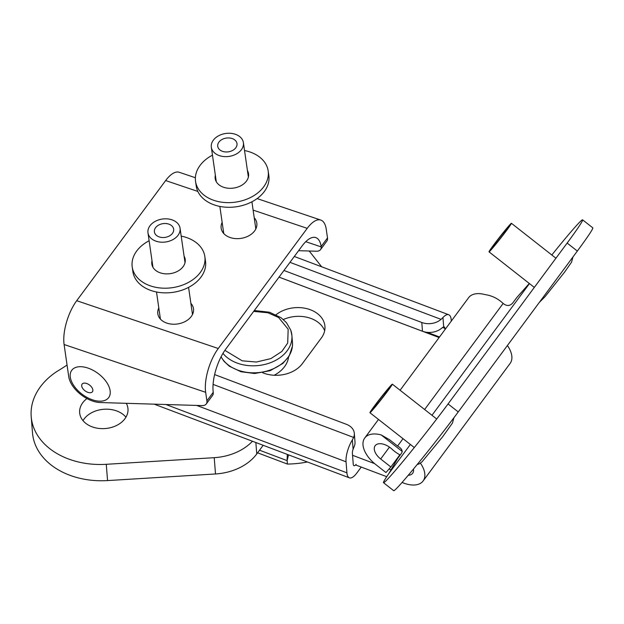 <?xml version="1.0" encoding="UTF-8"?>
<svg xmlns="http://www.w3.org/2000/svg" width="624" height="624" viewBox="0 0 624 624"><rect width="100%" height="100%" fill="white"/><g stroke="black" fill="none" stroke-linecap="round" stroke-linejoin="round"><path stroke-width="0.94" d="M294.317 256.472L448.734 314.746A18.151 6.638 110.7 0 1 451.199 319.745L451.3 321.071M448.734 314.746A18.151 6.638 110.7 0 0 442.946 317.53L441.051 319.355A15.553 11.443 -4.6 0 1 421.785 322.491L422.487 331.243L279.045 277.111M422.487 331.243A15.553 11.443 175.4 0 0 441.753 328.115L443.695 326.851A5.187 1.895 -69.3 0 1 444.155 326.875A5.187 1.895 -69.3 0 1 444.857 328.302L444.967 329.628M356.078 464.35A5.187 1.895 -69.3 0 1 353.964 465.699A5.187 1.895 -69.3 0 1 353.262 464.272L352.381 453.235A5.187 1.895 -69.3 0 1 353.114 449.218L354.338 446.199A15.553 11.443 -4.6 0 0 355.009 442.104L354.315 433.345A15.553 11.443 -4.6 0 0 346.414 424.32L214.617 374.579M354.315 433.345A15.553 11.443 -4.6 0 1 353.636 437.447L352.373 439.897A18.151 6.638 110.7 0 0 346.047 461.799L346.928 472.828A18.151 6.638 110.7 0 0 349.385 477.828A18.151 6.638 110.7 0 0 356.772 473.101L361.241 467.064M283.959 270.473L421.785 322.491M288.577 356.983A32.409 23.837 175.4 0 1 274.178 375.258M276.065 314.738A28.517 20.974 175.4 0 1 306.423 308.552A28.517 20.974 175.4 0 1 324.94 326.336A28.517 20.974 175.4 0 1 321.344 337.982L302.344 363.652A28.517 20.974 175.4 0 1 262.595 372.715M352.544 455.294L374.642 463.632M389.017 469.053L391.014 469.81M439.109 337.537L279.029 277.126M324.659 330.767A28.517 20.974 -4.6 0 0 283.358 319.519M413.447 469.076A12.964 7.394 36.5 0 1 412.675 473.273A12.964 7.394 36.5 0 1 408.244 475.285M355.594 464.935L386.724 476.681M402.051 482.469L403.65 483.07A25.927 14.789 -143.5 0 0 423.095 480.987A25.927 14.789 -143.5 0 0 420.42 463.164M507.406 345.524A25.927 14.789 36.5 0 1 510.128 363.41L423.095 480.987M95.074 400.569A22.963 13.096 36.5 0 1 70.949 371.654A22.963 13.096 36.5 0 1 104.606 379.603A22.963 13.096 36.5 0 1 95.074 400.569M88.631 392.566A6.419 3.658 36.5 0 1 81.884 384.485A6.419 3.658 36.5 0 1 91.291 386.708A6.419 3.658 36.5 0 1 88.631 392.566M307.429 461.986A84.716 62.306 175.4 0 1 287.407 464.069L257.595 452.821M259.529 450.208L287.126 460.621L287.407 464.069M288.514 454.849L287.126 460.621M126.29 403.322A24.242 17.831 175.4 0 1 127.982 408.837A24.242 17.831 175.4 0 1 116.657 425.435A24.242 17.831 175.4 0 1 91.97 426.769A24.242 17.831 175.4 0 1 79.654 412.698A24.242 17.831 175.4 0 1 86.954 398.572M67.064 365.048A243.688 179.228 175.4 0 1 56.612 371.662A72.844 53.578 -4.6 0 0 31.2 416.559A72.844 53.578 -4.6 0 0 106.259 464.303L214.219 457.681A49.257 36.223 -4.6 0 0 252.463 441.246M321.656 266.791L309.215 251.012M125.947 417.191A24.242 17.831 -4.6 0 0 103.701 409.282A24.242 17.831 -4.6 0 0 82.992 420.623M31.2 416.559L32.503 432.845A72.844 53.578 -4.6 0 0 107.562 480.581L215.514 473.967A49.257 36.223 -4.6 0 0 256.76 453.952L263.172 445.286M148.083 233.392A16.201 11.591 171.8 0 1 147.982 232.83A16.201 11.591 171.8 0 1 162.365 219.047A16.201 11.591 171.8 0 1 180.055 228.205A16.201 11.591 171.8 0 1 166.07 241.925A16.201 11.591 171.8 0 1 148.083 233.392M173.581 228.79A9.719 6.95 -8.2 0 0 162.794 223.673A9.719 6.95 -8.2 0 0 154.401 231.902A9.719 6.95 -8.2 0 0 165.009 237.401A9.719 6.95 -8.2 0 0 173.644 229.133A9.719 6.95 -8.2 0 0 173.581 228.79M213.322 140.205A16.201 11.591 171.8 0 1 230.654 133.318A16.201 11.591 171.8 0 1 243.399 142.639A16.201 11.591 171.8 0 1 229.016 156.413A16.201 11.591 171.8 0 1 211.325 147.256A16.201 11.591 171.8 0 1 213.322 140.205M235.786 147.794A9.719 6.95 -8.2 0 0 236.987 143.559A9.719 6.95 -8.2 0 0 226.372 138.068A9.719 6.95 -8.2 0 0 217.737 146.336A9.719 6.95 -8.2 0 0 225.389 151.928A9.719 6.95 -8.2 0 0 235.786 147.794M248.555 176.124A16.848 12.051 -8.2 0 0 248.095 175.227M216.021 179.852A16.848 12.051 -8.2 0 0 215.842 180.843M244.538 150.54A36.683 26.239 171.8 0 1 268.164 170.921L268.843 175.586A36.683 26.239 171.8 0 1 248.048 203.596A36.683 26.239 171.8 0 1 206.474 201.092A36.683 26.239 171.8 0 1 196.225 186.046L195.554 181.381A36.683 26.239 171.8 0 1 212.464 155.165M247.424 170.563A16.848 12.051 171.8 0 1 248.539 173.745A16.848 12.051 171.8 0 1 238.992 186.615A16.848 12.051 171.8 0 1 219.89 185.468A16.848 12.051 171.8 0 1 215.179 178.558A16.848 12.051 171.8 0 1 215.35 175.188M268.164 170.921A36.683 26.239 171.8 0 1 247.377 198.939A36.683 26.239 171.8 0 1 205.803 196.427A36.683 26.239 171.8 0 1 195.554 181.381M152.677 265.418A16.848 12.051 -8.2 0 0 152.498 266.409M185.211 261.698A16.848 12.051 -8.2 0 0 184.751 260.801M181.194 236.114A36.683 26.239 171.8 0 1 193.253 240.607A36.683 26.239 171.8 0 1 204.828 256.487L205.499 261.152A36.683 26.239 171.8 0 1 172.934 292.352A36.683 26.239 171.8 0 1 132.881 271.619L132.21 266.955A36.683 26.239 171.8 0 1 149.12 240.739M184.08 256.136A16.848 12.051 171.8 0 1 185.195 259.319A16.848 12.051 171.8 0 1 170.235 273.647A16.848 12.051 171.8 0 1 151.843 264.124A16.848 12.051 171.8 0 1 152.006 260.754M204.828 256.487A36.683 26.239 171.8 0 1 172.263 287.687A36.683 26.239 171.8 0 1 132.21 266.955M190.882 303.334A18.018 12.886 171.8 0 1 193.487 308.654A18.018 12.886 171.8 0 1 185.476 321.368A18.018 12.886 171.8 0 1 166.842 323.115A18.018 12.886 171.8 0 1 157.817 313.786A18.018 12.886 171.8 0 1 158.808 307.952M254.225 217.76A18.018 12.886 171.8 0 1 256.823 223.08A18.018 12.886 171.8 0 1 248.82 235.794A18.018 12.886 171.8 0 1 230.186 237.541A18.018 12.886 171.8 0 1 221.161 228.22A18.018 12.886 171.8 0 1 222.152 222.378M197.839 191.435L165.641 180.562L76.705 300.706L218.267 348.496L307.203 228.353A32.409 13.088 -71.3 0 1 320.798 220.069A32.409 13.088 -71.3 0 1 326.266 229.382L327.499 237.939A10.327 5.889 36.5 0 1 326.851 241.059L320.518 249.616A10.327 5.889 -143.5 0 0 321.212 246.901L305.76 241.683M192.988 313.295A18.018 12.886 -8.2 0 0 192.176 312.296M160.103 316.922A18.018 12.886 -8.2 0 0 159.604 318.107M223.447 231.348A18.018 12.886 -8.2 0 0 222.94 232.541M327.499 237.939L321.165 246.496A32.409 13.088 108.7 0 0 315.76 237.596A32.409 13.088 108.7 0 0 302.156 245.879L225.896 348.91A32.409 13.088 108.7 0 0 213.236 392.301L206.895 400.865A10.327 5.889 -143.5 0 1 206.248 403.985A10.327 5.889 -143.5 0 1 202.137 405.592L100.261 402.542A24.773 14.126 -143.5 0 1 68.741 376.693L64.1 344.51A32.409 13.088 -71.3 0 1 76.705 300.706M165.641 180.562A32.409 13.088 -71.3 0 1 179.236 172.279L195.382 177.731M206.895 400.865L205.663 392.309A32.409 13.088 -71.3 0 1 218.267 348.496M206.248 403.985L212.581 395.429A10.327 5.889 36.5 0 0 213.275 392.714L213.236 392.301M321.165 246.496L321.212 246.901M298.6 250.692L316.407 251.222A10.327 5.889 -143.5 0 0 320.518 249.616M410.374 444.46L388.838 473.561A64.81 2.636 -51.9 0 0 383.495 482.687A64.81 2.636 -51.9 0 0 406.817 456.76A64.81 2.636 -51.9 0 0 448.063 403.939L567.146 243.064A64.81 2.636 -51.9 0 0 582.613 219.851A64.81 2.636 -51.9 0 0 551.811 254.998M383.495 482.687L393.682 490.682A64.81 2.636 -51.9 0 0 417.004 464.755A64.81 2.636 -51.9 0 0 458.25 411.934L577.333 251.059A64.81 2.636 -51.9 0 0 592.8 227.846L582.613 219.851M388.838 473.561L397.675 458.461L401.474 453.328C402.979 450.801 401.684 448.375 397.574 446.051L403.018 438.688M424.624 409.508L503.131 303.443C506.805 306.384 510.073 306.142 512.951 302.718L516.758 297.586L528.902 283.92M400.249 454.982A20.74 11.833 36.5 0 1 391.997 449.171A12.964 7.394 36.5 0 0 375.157 445.715A12.964 7.394 36.5 0 0 380.671 458.983L390.858 466.978L385.944 472.532L375.757 464.537A25.927 14.789 36.5 0 1 364.744 438.001A25.927 14.789 36.5 0 1 381.209 434.944L389.587 439.756L397.574 446.051M503.131 303.443C497.905 298.529 491.891 295.589 485.09 294.606A25.927 14.789 -143.5 0 0 468.624 297.671L400.093 390.25M390.858 466.978L399.883 454.787M372.895 408.08A18.151 0.741 128.1 0 1 384.953 392.473A18.151 0.741 128.1 0 1 392.34 384.166A18.151 0.741 128.1 0 1 381.709 398.892A18.151 0.741 128.1 0 1 369.931 412.714A18.151 0.741 128.1 0 1 372.895 408.08M387.247 391.279A13.471 0.546 -51.9 0 0 389.454 387.839A13.471 0.546 -51.9 0 0 380.702 398.104A13.471 0.546 -51.9 0 0 372.817 409.04A13.471 0.546 -51.9 0 0 378.3 402.87A13.471 0.546 -51.9 0 0 387.247 391.279M502.562 233.423A18.151 0.741 128.1 0 1 511.423 223.291A18.151 0.741 128.1 0 1 500.791 238.025A18.151 0.741 128.1 0 1 489.013 251.839A18.151 0.741 128.1 0 1 502.562 233.423M498.475 240.646A13.471 0.546 -51.9 0 0 508.529 226.964A13.471 0.546 -51.9 0 0 499.785 237.229A13.471 0.546 -51.9 0 0 491.899 248.165A13.471 0.546 -51.9 0 0 498.475 240.646M427.198 332.335L439.514 336.983M443.695 326.851L442.946 317.53M352.373 439.897L353.114 449.218M346.928 472.828L165.914 404.508M444.857 328.302L442.58 327.444M196.7 405.428L346.047 461.799M353.636 437.447L213.088 384.4M289.973 262.337L441.051 319.355M290.807 330.385A37.073 27.269 175.4 0 1 291.907 335.533L292.469 342.537A37.073 27.269 175.4 0 1 263.492 371.857A37.073 27.269 175.4 0 1 221.083 356.772M254.311 310.518L269.498 312.226L281.104 317.741L286.4 322.6L290.745 330.088L291.907 335.533A37.073 27.269 175.4 0 1 265.629 364.237A37.073 27.269 175.4 0 1 222.955 353.371M253.672 311.392L267.907 312.764L278.577 317.483L288.163 329.199L287.703 343.044L281.853 351.46L270.871 358.605L256.386 362.037L242.206 360.82L224.866 350.353M107.562 480.581L106.259 464.303M255.848 442.517L256.76 453.952M214.219 457.681L215.514 473.967M307.203 228.353L253.118 210.101M64.1 344.51L205.663 392.309M529.456 283.585L431.972 415.28M448.063 403.939L458.25 411.934M577.333 251.059L567.146 243.064M389.454 447.112L380.671 458.983M381.209 434.944L402.285 451.495M154.198 404.157L349.385 477.828M292.469 342.537L292.445 346.187L289.193 355.992L282.867 363.441L270.059 370.734L254.647 373.495L240.973 371.74L229.359 366.226L224.063 361.366L221.029 356.873M287.305 454.389L287.11 459.521M192.488 314.488L188.581 287.368M185.024 262.688L180.055 228.205M160.415 319.106L156.507 291.993M152.95 267.306L147.982 232.83M255.832 228.914L251.924 201.802M248.368 177.115L243.399 142.639M223.759 233.54L219.851 206.419M216.294 181.74L211.325 147.256M320.798 220.069L257.135 198.58M378.487 419.437L364.744 438.001M436.706 418.993L392.34 384.166M414.297 447.541L369.931 412.714M453.913 417.752L452.455 423.049L442.603 436.831L421.98 461.869L419.18 463.882L417.175 464.545M555.922 258.219L511.423 223.291M534.316 287.407L489.013 251.839M572.996 256.916L571.537 262.181L564.634 272.056L545.017 296.704L539.315 302.414"/></g></svg>
